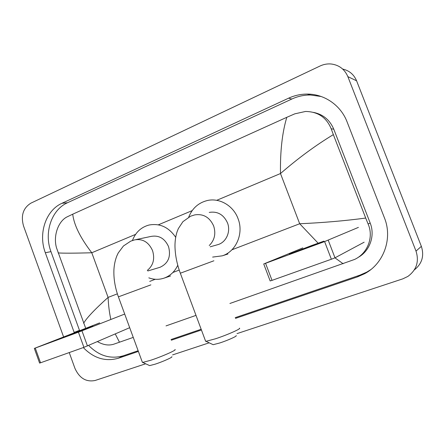 <?xml version="1.0" encoding="UTF-8"?>
<svg xmlns="http://www.w3.org/2000/svg" width="445" height="445" viewBox="0 0 445 445"><rect width="100%" height="100%" fill="white"/><g stroke="black" fill="none" stroke-linecap="round" stroke-linejoin="round"><path stroke-width="0.67" d="M63.607 336.96L23.513 225.921C20.693 215.591 23.157 207.999 30.911 203.143L320.066 65.999C323.649 64.325 327.353 63.652 331.191 63.991C339.084 65.014 344.641 69.231 347.857 76.64L416.008 251.097C419.29 261.521 416.576 269.959 407.876 276.423L402.82 278.848L237.007 333.617M145.676 363.788L95.152 380.475C86.158 382.283 79.416 378.222 74.916 368.293L69.242 352.568M209.172 342.811L172.588 354.899M342.689 69.064C349.275 70.583 353.914 74.499 356.595 80.812L421.354 246.352C424.408 255.864 422.049 263.729 414.289 269.948M235.488 318.386L357.463 276.879L364.639 273.708C383.668 263.69 392.885 238.553 384.458 217.917L347.067 121.847C340.792 105.287 324.422 94.051 307.4 94.084C300.848 94.056 294.579 95.425 288.599 98.184L61.955 203.287C45.69 210.452 38.098 233.797 45.323 252.743L74.298 332.788M83.287 347.567C93.8 358.331 105.521 361.874 118.448 358.208L138.389 351.422M171.308 340.219L201.429 329.973M321.184 96.498L310.41 95.002C303.941 94.974 297.75 96.315 291.837 99.029L67.49 202.748C51.359 209.834 43.81 232.913 50.958 251.625L79.622 330.707M235.216 317.652L359.766 275.205L366.852 272.073L370.741 269.653M88.661 345.454C99.057 355.961 110.621 359.399 123.36 355.772L138.139 350.732M171.052 339.518L201.162 329.255M357.936 257.527C369.734 251.264 375.352 235.755 370.184 223.051L333.778 129.206C329.856 119.994 323.126 114.387 313.591 112.396M318.13 243.165L299.691 223.746C322.764 222.745 344.769 220.848 365.701 218.061L368.093 223.946C373.9 237.029 367.748 253.272 354.671 259.413L229.904 303.479M196 315.377L166.024 325.896M133.25 337.399L113.764 344.196C108.68 345.793 103.251 344.936 97.477 341.638M85.663 328.165L56.543 247.932C52.955 235.833 58.356 220.948 67.295 216.782L72.735 214.19C73.987 224.986 80.334 237.841 91.781 252.76C74.293 253.255 63.062 253.305 58.1 252.91M365.701 218.061L333.349 134.624C315.716 145.292 298.094 158.264 280.489 173.539C280.127 151.278 282.236 132.538 286.808 117.308L72.735 214.19M286.808 117.308L294.84 113.825L305.531 111.461C317.925 111.656 326.48 117.43 331.197 128.794L333.349 134.624M83.638 323.254C86.558 318.058 94.713 309.442 108.102 297.399C108.435 305.331 109.353 312.696 110.85 319.499M115.261 333.939L119.488 342.227M343.134 263.746L334.952 257.839M301.588 249.706L323.949 241.123L311.378 245.634L289.361 254.089L301.588 249.706M364.149 242.208L334.99 257.822L331.369 259.24L324.594 241.579L358.414 227.384M302.845 247.893L263.729 263.963L265.559 263.307L272.023 280.372L331.369 259.24M272.023 280.372L270.154 280.929M265.559 263.307L324.594 241.579M236.117 335.619C237.786 335.875 227.862 340.358 219.769 342.973L213.183 344.691L212.632 344.43M205.451 340.798L206.013 341.332L215.547 338.767C227.406 334.89 241.935 328.41 239.404 328.193M217.188 244.828L218.011 244.594C226.266 242.219 230.977 231.55 227.478 222.845C223.618 214.573 217.538 211.097 209.239 212.404M188.713 217.121C192.251 208.31 198.437 202.787 207.259 200.539C219.452 197.619 233.33 205.607 238.025 218.595C243.977 233.391 236.156 251.486 222.322 255.819L212.621 257.088M171.776 356.718C173.389 356.951 162.859 361.679 155.105 364.182L149.642 365.612L149.17 365.395M142.255 361.969L142.728 362.425L150.638 360.289C161.997 356.579 177.399 349.742 174.957 349.553M159.494 267.445L160.016 267.289C168.299 263.44 171.136 256.537 168.527 246.58C164.789 238.47 159.015 235.071 151.2 236.39L135.853 239.621M132.438 240.495C135.569 232.357 141.082 227.206 148.958 225.042C159.788 223.056 168.694 227.134 175.68 237.28M177.766 265.242C174.774 271.595 170.224 275.883 164.105 278.119C159.049 279.81 153.953 279.721 148.814 277.852M68.953 335.38L92.938 326.196L68.953 335.38M129.695 327.692L83.916 347.345L78.426 332.181L124.7 314.059M99.652 322.886L34.337 348.402L35.266 348.068L40.545 362.786L83.916 347.345M40.545 362.786L39.599 363.07M35.266 348.068L78.426 332.181M231.901 249.806L299.691 223.746L280.489 173.539L216.687 200.322M117.363 293.839L108.102 297.399L91.781 252.76L135.58 234.376M158.314 224.831L192.173 210.619M149.72 281.401L155.255 279.271M172.855 272.507L179.218 270.059M416.008 251.097L421.354 246.352M347.857 76.64L356.595 80.812M67.49 202.748L61.955 203.287M50.958 251.625L45.323 252.743M291.837 99.029L288.599 98.184M359.766 275.205L357.463 276.879M123.36 355.772L118.448 358.208M79.488 330.34L74.159 332.409M370.184 223.051L368.093 223.946M333.778 129.206L331.197 128.794M328.226 240.205L334.99 257.822M209.245 245.534C214.624 240.178 216.081 233.625 213.628 225.876C209.601 217.216 203.282 213.561 194.665 214.918L190.632 216.192L182.923 221.666L178.323 228.635L177.104 231.7C175.719 235.972 175.013 240.6 174.974 245.595C175.052 254.534 176.837 263.74 180.325 273.213L180.364 273.313M213.9 260.781L180.325 273.213L205.657 341.343M147.312 270.404C153.286 265.476 155.027 258.868 152.535 250.574C148.647 242.091 142.661 238.526 134.579 239.888L130.724 241.145L123.449 245.985L118.231 252.96L116.824 255.958C115.183 260.153 114.215 264.719 113.92 269.664C113.558 278.526 115.055 287.587 118.398 296.854L118.431 296.943M150.872 284.867L118.398 296.854L142.422 362.436M81.969 330.846L87.459 345.976M310.41 95.002L307.4 94.084M366.852 272.073L364.639 273.708M263.729 263.963L270.171 280.973M213.183 344.691L206.013 341.332M222.322 255.819L227.935 253.989M218.011 244.594L210.19 246.814M149.642 365.612L142.728 362.425M164.105 278.119L170.574 275.95M160.016 267.289L147.812 270.966M34.337 348.402L39.605 363.092"/></g></svg>
